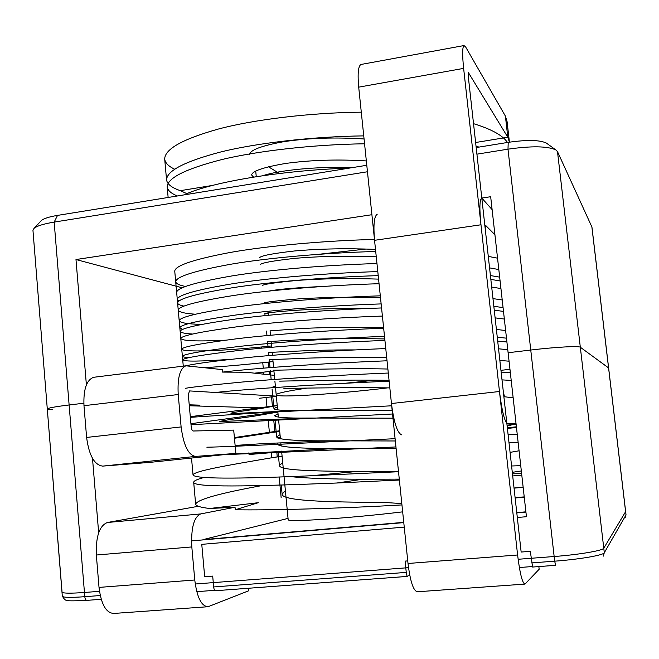 <?xml version="1.0" encoding="UTF-8"?>
<svg xmlns="http://www.w3.org/2000/svg" width="659" height="659" viewBox="0 0 659 659"><rect width="100%" height="100%" fill="white"/><g stroke="black" fill="none" stroke-linecap="round" stroke-linejoin="round"><path stroke-width="0.99" d="M407.69 576.361L407.624 576.386C407.031 576.287 406.578 574.961 406.257 572.391L405.096 561.106L406.257 572.391C406.578 574.961 407.031 576.287 407.624 576.386L407.69 576.361M267.439 411.933L267.612 413.745M268.172 419.626L269.44 432.988M271.319 452.758L271.796 457.758M367.458 171.76L54.17 222.099C43.593 223.862 36.863 225.971 33.971 228.418L32.958 230.386L62.317 596.197C62.976 597.54 70.464 597.713 84.797 596.7C85.102 599.097 85.827 600.316 86.972 600.357C62.358 601.609 67.094 600.061 64.804 599.781L62.317 596.197C62.976 597.54 70.464 597.713 84.797 596.7C85.102 599.097 85.827 600.316 86.972 600.357L86.972 600.357C62.358 601.609 67.094 600.061 64.804 599.781L62.317 596.197L47.291 409.025C47.753 408.045 55.035 406.694 69.121 404.972C55.035 406.694 47.753 408.045 47.291 409.025C47.753 408.045 55.035 406.694 69.121 404.972L83.825 403.226L69.121 404.972C55.035 406.694 47.753 408.045 47.291 409.025L52.465 409.725M212.692 576.106L213.673 586.955L406.257 572.391L213.673 586.955C213.977 589.418 214.603 590.678 215.534 590.744C214.603 590.678 213.977 589.418 213.673 586.955L212.692 576.106L204.677 576.732L212.692 576.106M481.803 198.062L490.675 196.72L526.442 516.714L508.114 352.73L530.759 350.036L554.68 561.171C579.591 559.343 603.553 555.207 604.303 552.736C603.553 555.207 579.591 559.343 554.68 561.171L531.607 562.918L554.68 561.171L555.636 565.323L532.62 567.045L530.314 551.336L532.62 567.045L555.669 565.298L554.68 561.171L530.759 350.036C555.183 347.095 579.121 345.786 580.324 347.235L608.628 367.969L580.324 347.235C579.121 345.786 555.183 347.095 530.759 350.036L508.114 352.73L530.759 350.036C555.183 347.095 579.121 345.786 580.324 347.235L608.628 367.969L626.025 514.844L591.939 227.067L557.489 151.595L555.801 149.898C547.448 146.076 531.508 145.837 507.99 149.173L476.918 154.165M92.491 458.334L98.669 532.785M215.65 590.711L407.624 576.386L215.65 590.711M189.314 405.763L263.229 407.954L189.314 405.763M375.235 380.202L344.739 383.307L375.235 380.202M275.627 388.785L276.203 394.807C276.393 393.374 286.723 391.125 307.201 388.077C286.723 391.125 276.393 393.374 276.203 394.807C276.393 393.374 286.723 391.125 307.201 388.077C286.723 391.125 276.393 393.374 276.203 394.807C275.783 398.044 337.499 393.975 387.772 387.863M281.607 451.151L288.156 519.572C285.569 522.463 348.166 518.435 402.665 511.854C348.166 518.435 285.569 522.463 288.156 519.572C285.569 522.463 348.166 518.435 402.665 511.854M47.291 409.025L62.061 592.26C63.429 593.388 70.9 593.454 84.451 592.474L69.121 404.972L84.797 596.7L100.234 595.53L84.797 596.7L54.17 222.099L57.539 215.394C49.128 216.811 43.741 218.516 41.393 220.526L40.973 220.971M57.539 215.394L366.791 165.277M476.185 147.55L508.221 142.352C526.862 139.683 539.564 139.906 546.319 143.036L555.801 149.898M546.995 143.522L546.319 143.036M266.994 407.278L266.063 397.484M263.847 374.213L263.658 372.154M263.279 368.183L262.76 362.697M261.376 348.191L261.261 346.972M86.395 384.93L75.983 259.539L182.09 287.777M371.907 214.71L75.983 259.539M366.091 249.036L318.659 254.3M512.29 472.33L521.327 470.946M520.734 465.666L511.582 465.987M398.514 471.737L311.048 475.757C234.653 479.109 195.319 478.862 193.038 475.024C193.211 471.292 225.74 465.534 274.235 457.354L282.077 456.086M391.693 405.787L257.068 413.004L190.352 417.328M190.294 416.677L277.233 405.532M506.911 342.005L497.693 341.065M384.922 340.423C333.495 342.342 275.783 346.346 239.126 350.431C202.346 354.797 183.54 357.944 182.7 359.855C184.306 361.676 200.509 361.478 231.334 359.246M500.09 280.94L490.84 279.391M378.217 275.635C326.955 277.142 269.564 281.97 233.212 287.612C196.736 293.609 178.202 298.716 177.6 302.934C177.806 304.219 179.882 305.274 183.828 306.097M398.489 471.49L356.288 471.539C310.924 471.045 279.787 470.361 279.383 465.518L282.695 462.552M392.187 410.598L296.937 410.598C282.101 410.631 274.441 409.972 273.946 408.613L277.357 406.825M355.44 349.904C305.603 349.657 268.147 353.076 268.551 352.137L268.88 355.596M399.37 480.024L336.856 483.014C248.394 486.573 193.779 487.536 193.688 482.281L195.641 504.102C195.781 505.988 200.501 507.455 209.793 508.484L258.303 502.693L235.271 509.769L235.041 507.232L200.682 513.929C193.886 517.06 190.929 528.057 191.818 546.929L194.767 579.994C196.975 597.408 201.407 606.321 208.079 606.717L248.6 590.818L248.361 588.289M195.641 504.094C197.568 499.44 219.793 493.237 262.307 485.51M517.257 434.553L508.089 434.561M395.095 438.688C316.205 442.42 233.805 446.703 206.885 447.214M234.39 437.601L279.655 430.764M510.346 372.722L501.145 372.096M388.299 373.035C336.782 375.152 278.897 378.752 242.084 382.047C205.147 385.589 186.209 387.739 185.27 388.481M503.492 311.41L494.258 310.167M381.561 307.959C330.225 309.672 272.686 314.088 236.177 318.948C199.553 324.137 180.871 328.264 180.146 331.337C180.55 332.68 184.693 333.578 192.568 334.031M401.817 503.591L382.772 502.339C328.619 502.249 281.533 500.906 282.118 494.126L285.38 490.576M395.334 440.978L330.497 440.805C296.286 441.011 278.345 439.751 276.656 437.008L280.026 434.635M389.057 380.334C347.861 379.592 295.389 380.877 279.663 381.141M272.76 379.576L274.704 379.114M515.14 497.99L524.259 497.174M524.226 496.902L515.091 497.553M401.949 504.926C340.217 508.493 270.075 510.396 235.271 509.769M281.154 497.644L279.169 476.902M277.266 456.951L276.821 452.296M274.902 432.156L273.674 419.346L274.902 432.156M273.057 412.863L272.941 411.669L273.057 412.863M272.439 406.364L271.533 396.858L272.439 406.364M269.424 374.831L269.111 371.536L269.424 374.831M268.748 367.73L268.213 362.112L268.748 367.73M266.837 347.697L266.714 346.436L266.837 347.697M209.793 508.484L235.041 507.232M521.607 473.467L512.455 473.862M193.688 482.281C193.787 480.889 197.107 479.324 203.647 477.586M507.125 425.903L513.905 424.445M392.542 414L191.011 424.701M190.921 423.704L277.834 411.834M507.768 349.674L498.558 348.809M385.762 348.562C340.571 350.3 289.976 353.521 253.715 356.947C217.882 360.613 195.484 363.537 186.538 365.712M204.208 367.598C220.922 366.824 243.863 364.822 273.024 361.585M500.939 288.543L491.696 287.069M379.049 283.708C327.787 285.265 270.379 289.985 233.986 295.43C197.469 301.221 178.886 306.089 178.235 310.018C178.886 312.094 184.611 313.495 195.418 314.219M510.074 452.395L519.07 450.772M518.122 442.321L508.962 442.403M395.952 446.934C328.882 450.278 254.234 453.639 221.786 454.661L337.12 448.458C299.235 448.639 279.309 447.197 277.34 444.125L278.057 442.972M276.994 437.584L280.256 437.09M511.475 397.674L513.089 397.245M511.211 380.424L502.01 379.881M389.148 381.215C321.798 383.983 247.24 389.057 215.353 392.476M504.349 319.047L495.115 317.877M382.401 316.065C331.049 317.827 273.46 322.136 236.919 326.806C200.254 331.79 181.538 335.67 180.78 338.454C182.304 340.983 197.198 341.56 225.469 340.184M497.545 258.171L488.286 256.392M396.125 448.598L337.12 448.458M389.84 387.887C351.552 387.344 301.6 388.126 283.897 388.464M272.324 387.714L271.92 387.385L275.363 386.034M383.604 327.68C354.756 327.012 327.564 327.276 302.02 328.47L270.083 330.876M375.712 251.491C324.533 252.842 267.274 257.966 231.029 264.193C194.669 270.791 176.225 276.623 175.698 281.706C176.06 283.675 179.314 285.256 185.451 286.443M521.154 552.053L530.314 551.336L521.154 552.053L485.23 228.945L485.436 225.221L494.917 234.719M538.856 566.575L539.153 569.261L524.976 584.088C522.381 583.347 519.918 573.643 517.603 554.993L480.979 224.777C479.406 209.084 479.563 200.295 481.465 198.408L482.503 198.853L492.116 209.611M524.663 584.113L417.501 591.766C413.457 591.139 410.293 581.716 408.012 563.478L374.559 240.313C373.225 224.933 374.123 216.226 377.245 214.191M521.788 475.098L512.694 475.955M399.28 479.134L362.689 479.25C328.874 479.118 304.656 478.212 290.018 476.539M392.97 418.185L307.531 418.037C286.5 418.259 275.536 417.476 274.622 415.697L278.024 413.77M386.718 357.722C357.829 357.252 330.571 357.417 304.936 358.208C282.151 359.32 270.248 359.641 269.218 359.171L270.025 367.631L269.218 359.171M380.507 297.753C351.7 296.896 324.566 297.258 299.12 298.856C276.508 300.784 264.753 302.193 263.864 303.082L266.154 303.42M198.318 506.285L107.425 522.488C99.427 525.676 95.736 536.517 96.338 555.018L99.023 587.408C101.189 604.46 106.157 613.134 113.916 613.438L207.247 606.774M288.049 518.386L202.997 539.639L403.753 522.348L202.997 539.639M201.769 544.35L404.247 527.118L201.769 544.35L204.677 576.732M69.121 404.972L83.825 403.226L69.121 404.972M532.283 566.551L519.35 567.523M409.849 575.719L408.654 575.809M214.719 590.324L196.761 591.667M518.114 559.277L554.153 556.517C579.055 554.664 603.018 550.586 603.776 548.206L625.646 511.615L608.628 367.969L626.025 514.844L625.226 517.422L626.001 514.959L608.578 367.903L580.324 347.235C579.121 345.786 555.183 347.095 530.759 350.036L508.114 352.73L525.923 512.109L516.796 512.9M84.451 592.474L99.468 591.329M195.229 583.998L408.506 567.663M191.514 540.891L403.786 522.62M523.139 487.19L514.028 488.022M276.352 396.298L259.382 398.258M505.626 330.513L496.408 329.459M383.662 328.231C332.26 330.068 274.597 334.237 237.998 338.611C201.275 343.29 182.518 346.807 181.744 349.146C182.395 352.194 219.225 351.519 271.524 345.95M498.814 269.547L489.563 267.883M376.964 263.551C325.76 264.984 268.444 269.951 232.149 275.89C195.731 282.184 177.23 287.654 176.645 292.308L174.742 271.113C175.245 265.602 193.639 259.399 229.95 252.504C266.129 245.996 323.322 240.724 374.469 239.439M479.002 147.089L476.037 146.249M363.752 135.878C312.893 136.52 256.227 143.069 220.526 152.031C184.709 161.488 166.727 170.788 166.562 179.948C167.279 184.24 171.875 187.815 180.352 190.665L212.791 185.377M384.765 338.932C355.909 338.339 328.684 338.561 303.107 339.607L267.538 341.601L268.114 347.581M378.579 279.119C349.789 278.131 322.704 278.559 297.308 280.404C274.754 282.596 263.048 284.334 262.191 285.635M366.338 160.928C337.713 159.19 310.875 160.013 285.841 163.416C263.616 167.205 252.208 171.06 251.623 174.981L253.517 177.09M274.342 375.375L246.054 372.236L222.561 372.096L222.338 369.608L185.904 365.811C179.891 368.439 177.329 378.011 178.227 394.527L181.118 426.925C183.54 445.327 188.342 455.155 195.509 456.415L235.864 453.417L233.698 430.113L193.227 431.002C192.206 430.764 191.53 429.363 191.201 426.793L188.35 395.054L189.397 390.952M254.432 373.167L273.922 370.976M502.216 299.969L492.973 298.609M380.309 295.825C328.998 297.456 271.516 302.028 235.065 307.185C198.491 312.671 179.866 317.168 179.19 320.678C180.039 322.819 187.626 324.063 201.951 324.409M349.542 168.07C276.335 170.574 208.318 183.161 184.141 194.875M509.415 142.163L507.801 137.245L505.404 116.116L507.101 121.717L509.415 142.163M475.625 142.501L507.801 137.245L468.475 72.712L468.211 75.818L503.369 392.13L504.506 396.734L513.163 397.896M387.879 369.024C340.25 367.879 282.604 370.383 272.999 370.177M364.798 308.601C310.809 307.547 263.46 312.918 264.86 313.56L268.435 313.725M375.498 249.39C346.758 248.212 319.73 248.748 294.425 250.98C271.953 253.575 260.321 255.849 259.539 257.817M500.947 370.342L509.967 369.304M509.053 361.19L499.851 360.448M387.031 360.794C325.785 363.167 256.623 368.068 222.561 372.096M186.942 193.688L180.352 190.665M248.88 452.832L249.036 454.521L281.665 451.802M256.4 434.94L247.331 436.291M249.036 454.521L281.525 451.151M279.4 173.49L268.559 166.818M506.705 127.574L507.101 121.717M506.483 338.174L497.265 337.194M384.502 336.362C333.075 338.248 275.371 342.309 238.731 346.494C201.967 350.967 183.186 354.229 182.386 356.288C182.551 356.931 184.882 357.351 189.364 357.549M499.662 277.142L490.411 275.553M377.796 271.607C326.559 273.09 269.193 277.958 232.858 283.7C196.398 289.795 177.872 295.026 177.279 299.392L178.746 301.081M364.567 143.786C313.709 144.486 257.026 150.927 221.284 159.7C185.434 168.959 167.402 178.021 167.188 186.901C167.691 190.426 171.093 193.449 177.411 195.97M503.064 307.588L493.83 306.311M381.141 303.914C329.805 305.595 272.274 310.068 235.782 315.027C199.175 320.315 180.525 324.574 179.825 327.787L182.518 329.385M507.479 142.476C502.875 135.482 491.565 129.213 473.533 123.67M376.264 256.812C347.515 255.684 320.472 256.186 295.15 258.328C272.653 260.816 261.005 262.966 260.198 264.761M364.073 138.983C335.464 137.097 308.676 137.995 283.708 141.685C261.549 145.771 250.198 150.013 249.654 154.412M361.297 112.178C310.513 112.681 253.979 119.518 218.384 129.04C182.675 139.074 164.783 149.082 164.692 159.066C165.22 162.946 168.531 166.323 174.627 169.19M94.525 377.187L93.578 377.302C86.51 380.029 83.314 389.494 83.981 405.697L86.609 437.436C89.014 455.451 94.377 465.015 102.705 466.111L149.881 462.379L228.138 454.224M516.038 423.655L507.521 423.828C504.637 421.982 501.952 411.208 499.473 391.504L463.631 68.388C462.231 54.689 462.346 47.077 463.977 45.562L465.6 46.888L505.404 116.116M516.104 424.215L507.043 425.162M401.759 434.874C397.361 433.235 393.925 422.781 391.454 403.522L358.702 87.153C357.499 73.717 358.232 66.164 360.91 64.483L361.321 64.409M516.392 426.81L507.331 427.749M321.707 286.525C296.204 287.703 278.642 289.21 269.029 291.039M352.647 167.567C316.452 166.225 278.131 170.442 263.048 175.648M199.784 405.145L189.224 404.815M276.335 396.133L189.619 390.927M407.748 560.9L405.096 561.106L407.748 560.9M517.307 517.496L526.442 516.714L517.307 517.496M603.776 548.206L580.324 347.235L604.303 552.736L626.001 514.959L604.303 552.736L603.224 556.18L604.303 552.736L557.489 151.595M523.155 487.314L514.045 488.146M516.763 512.62L525.898 511.829L516.763 512.62M508.221 142.352L507.99 149.173L554.153 556.517M591.864 226.82L625.613 511.73M96.338 555.018L191.818 546.929M107.425 522.488L200.682 513.929M99.023 587.408L194.767 579.994M517.603 554.993L408.012 563.478M480.979 224.777L374.559 240.313M102.705 466.111L195.509 456.415M516.467 427.493L507.405 428.432M255.725 171.052L256.26 176.653M277.9 431.703L274.885 432.024M83.981 405.697L178.227 394.527M86.609 437.436L181.118 426.925M507.521 423.828L506.903 423.894M499.473 391.504L391.454 403.522M463.631 68.388L358.702 87.153M86.972 600.357L101.206 599.295L86.972 600.357M281.121 446.118L280.808 442.848M280.429 438.861L278.535 419.099M278.345 417.114L277.801 411.438M41.393 220.526L33.971 228.418M267.332 302.193L267.439 303.288M268.361 312.893L268.584 315.257M270.066 330.752L270.503 335.25M271.096 341.494L271.656 347.268M272.126 352.252L272.422 355.3M272.818 359.427L273.576 367.351M273.847 370.21L274.737 379.427M274.91 381.314L275.503 387.484M311.048 475.757L356.288 471.539M274.235 457.354L282.101 456.3M296.937 410.598C261.936 412.048 229.217 414.058 230.971 413.177C233.418 412.386 243.262 410.845 260.519 408.58L277.241 405.565M235.123 445.426L263.831 443.589L330.497 440.805M279.713 431.423L234.456 438.235M178.235 310.018L180.146 331.337M277.909 438.128L280.322 437.765M175.698 281.706L177.6 302.934M180.78 338.454L182.7 359.847M191.514 458.038L193.038 475.024M266.533 331.073L266.969 335.571L266.533 331.073M272.06 388.925L273.946 408.605M278.032 451.341L279.383 465.509M264.86 313.56L265.058 315.612M270.272 370.21L271.178 379.691M274.968 419.281L276.656 436.999M281.245 485.016L282.118 494.126M336.856 483.014L362.689 479.25M307.531 418.037L219.612 421.538C222.017 420.689 233.039 418.992 252.669 416.43L277.859 412.089M277.653 409.873L276.203 394.807M167.188 186.909L168.136 197.469M177.279 299.392L179.19 320.669M182.386 356.28L183.268 366.132M164.692 159.066L166.562 179.94M179.825 327.787L181.744 349.146M185.904 365.811L93.578 377.302M360.91 64.483L463.977 45.562"/></g></svg>
